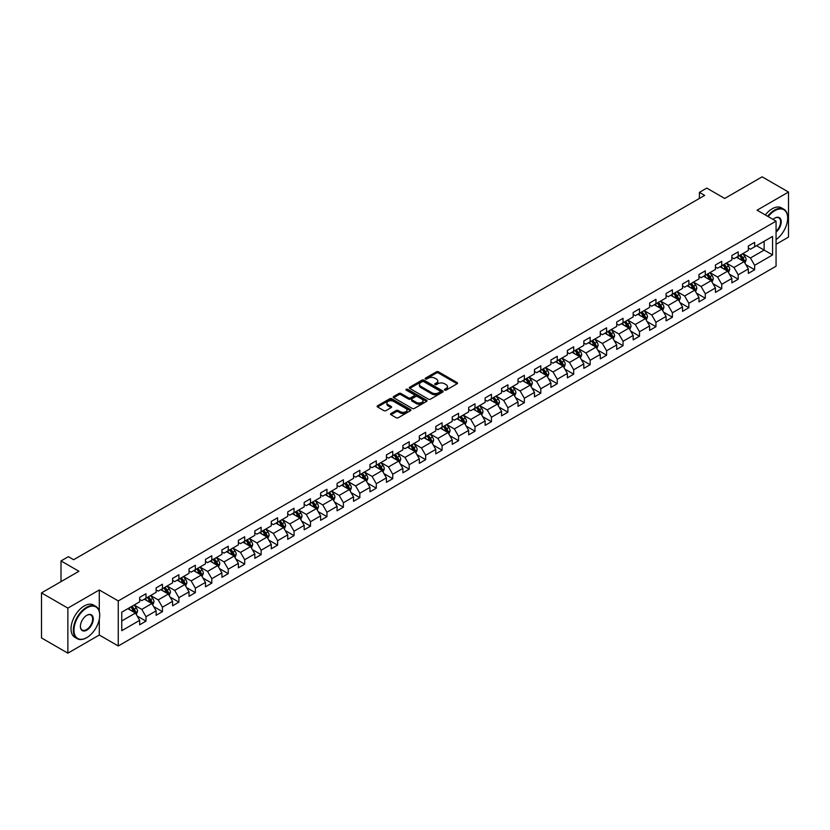 <?xml version="1.0" encoding="UTF-8"?>
<svg xmlns="http://www.w3.org/2000/svg" width="830" height="830" viewBox="0 0 830 830"><rect width="100%" height="100%" fill="white"/><g stroke="black" fill="none" stroke-linecap="round" stroke-linejoin="round"><path stroke-width="1.25" d="M444.662 390.121A1.027 0.591 0 0 0 446.115 390.121L457.112 383.771A1.463 0.84 0 0 0 457.538 383.17A1.463 0.84 0 0 0 457.112 382.568L438.479 371.819A1.463 0.84 0 0 0 436.404 371.819L425.406 378.169A1.027 0.591 0 0 0 426.859 378.999L428.28 378.179A4.679 2.708 0 0 1 434.91 378.179L436.456 379.082A4.679 2.708 0 0 1 437.825 380.991A4.679 2.708 0 0 1 436.456 382.9L435.034 383.719A1.027 0.591 0 0 0 436.487 384.56L437.908 383.74A4.679 2.708 0 0 1 444.527 383.74L446.084 384.632A4.679 2.708 0 0 1 447.453 386.552A4.679 2.708 0 0 1 446.084 388.461L444.662 389.28A1.027 0.591 0 0 0 444.662 390.121L444.662 389.28M390.971 413.527A1.463 0.84 0 0 0 390.536 414.129A1.463 0.84 0 0 0 390.971 414.72L396.19 417.739A1.463 0.84 0 0 0 398.265 417.739L410.477 410.684A1.463 0.84 0 0 0 410.902 410.093A1.463 0.84 0 0 0 410.477 409.491L391.843 398.742A1.463 0.84 0 0 0 389.778 398.742L377.567 405.787A1.463 0.84 0 0 0 377.131 406.389A1.463 0.84 0 0 0 377.567 406.98L383.875 410.632A1.463 0.84 0 0 0 385.95 410.632L391.179 407.613A1.463 0.84 0 0 0 391.604 407.011A1.463 0.84 0 0 0 391.179 406.42L388.046 404.604A3.911 2.262 0 0 1 386.894 403.007A3.911 2.262 0 0 1 389.312 400.921A3.911 2.262 0 0 1 393.586 401.409L405.849 408.495A3.911 2.262 0 0 1 406.99 410.093A3.911 2.262 0 0 1 404.573 412.178A3.911 2.262 0 0 1 400.309 411.69L398.265 410.508A1.463 0.84 0 0 0 396.19 410.508L390.971 413.527L390.971 414.72L396.19 411.732L396.19 410.508M776.06 244.29L788.5 237.11L788.5 192.052L762.137 176.832L724.704 198.453L706.776 188.099L699.4 192.363L704.67 195.403L73.663 559.711L68.392 556.671L61.005 560.935L61.005 581.633M99.289 611.357L99.289 589.974L67.863 608.11L41.5 592.89L78.933 571.279L61.005 560.935M99.289 589.974L118.265 600.93L776.06 221.154L776.06 266.212L118.265 645.979L118.265 600.93M788.5 192.052L757.074 210.198L776.06 221.154M428.384 399.157A1.463 0.84 0 0 0 430.459 399.157L442.67 392.102A1.463 0.84 0 0 0 443.096 391.511A1.463 0.84 0 0 0 442.67 390.909L424.037 380.15A1.463 0.84 0 0 0 421.972 380.15L409.75 387.205A1.463 0.84 0 0 0 409.325 387.797A1.463 0.84 0 0 0 409.75 388.399L428.384 399.157M406.596 390.339A1.027 0.591 0 0 1 407.634 390.484L426.558 401.409L414.357 408.443A1.463 0.84 0 0 1 412.292 408.443L393.659 397.695L393.659 396.501A1.463 0.84 0 0 0 393.233 397.093A1.463 0.84 0 0 0 393.659 397.695M393.659 396.501L398.888 393.482A1.463 0.84 0 0 1 400.952 393.482L408.516 397.84A1.463 0.84 0 0 0 410.58 397.84L414.046 395.837A1.463 0.84 0 0 0 414.481 395.246A1.463 0.84 0 0 0 414.046 394.644L406.181 390.1A1.027 0.591 0 0 1 407.634 389.27L426.568 400.205A1.463 0.84 0 0 1 427.004 400.797A1.463 0.84 0 0 1 426.568 401.398L426.568 400.205M67.863 608.11L67.863 653.168L41.5 637.948L41.5 592.89M137.199 616.057L145.997 621.141L145.997 616.7L156.123 610.849L156.123 615.3L162.452 611.648L162.452 607.197L172.578 601.356L172.578 605.796L178.896 602.144L178.896 597.704L189.022 591.863L189.022 596.303L195.351 592.651L195.351 588.2L205.477 582.359L205.477 586.8L211.795 583.148L211.795 578.707L221.921 572.866L221.921 577.307L228.25 573.654L228.25 569.214L238.376 563.363L238.376 567.813L244.705 564.161L244.705 559.711L254.82 553.869L254.82 558.31L261.149 554.658L261.149 550.217L271.275 544.366L271.275 548.817L277.604 545.165L277.604 540.714L287.72 534.873L287.72 539.313L294.048 535.661L294.048 531.221L304.174 525.38L304.174 529.82L310.503 526.168L310.503 521.728L320.619 515.876L320.619 520.327L326.947 516.675L326.947 512.224L337.073 506.383L337.073 510.824L343.402 507.172L343.402 502.731L353.528 496.88L353.528 501.33L359.846 497.678L359.846 493.228L369.973 487.386L369.973 491.827L376.301 488.175L376.301 483.734L386.427 477.893L386.427 482.334L392.746 478.682L392.746 474.241L402.872 468.39L402.872 472.841L409.2 469.189L409.2 464.738L419.326 458.897L419.326 463.337L425.655 459.685L425.655 455.245L435.771 449.393L435.771 453.844L442.1 450.192L442.1 445.741L452.226 439.9L452.226 444.341L458.554 440.689L458.554 436.248L468.67 430.407L468.67 434.847L474.999 431.195L474.999 426.755L485.125 420.903L485.125 425.354L491.453 421.692L491.453 417.251L501.569 411.41L501.569 415.851L507.898 412.199L507.898 407.758L518.024 401.907L518.024 406.358L524.353 402.706L524.353 398.255L534.479 392.414L534.479 396.854L540.797 393.202L540.797 388.762L550.923 382.921L550.923 387.361L557.252 383.709L557.252 379.269L567.378 373.417L567.378 377.868L573.696 374.206L573.696 369.765L583.822 363.924L583.822 368.364L590.151 364.712L590.151 360.272L600.277 354.42L600.277 358.871L606.606 355.219L606.606 350.768L616.721 344.927L616.721 349.368L623.05 345.716L623.05 341.275L633.176 335.434L633.176 339.875L639.505 336.223L639.505 331.772L649.62 325.931L649.62 330.382L655.949 326.719L655.949 322.279L666.075 316.438L666.075 320.878L672.404 317.226L672.404 312.786L682.519 306.934L682.519 311.385L688.848 307.733L688.848 303.282L698.974 297.441L698.974 301.881L705.303 298.229L705.303 293.789L715.429 287.948L715.429 292.388L721.747 288.736L721.747 284.285L731.873 278.444L731.873 282.885L738.202 279.233L738.202 274.792L748.328 268.951L748.328 273.392L754.646 269.74L754.646 265.299L772.574 254.945L772.574 236.436L764.139 241.312L764.139 250.079L772.574 254.945M145.997 621.141L139.668 624.793L139.668 620.352L121.751 630.696L121.751 612.187L139.668 601.843L139.668 597.393L145.997 593.74L145.997 598.191L156.123 592.34L156.123 587.899L162.452 584.247L162.452 588.688L172.578 582.847L172.578 578.406L178.896 574.754L178.896 579.195L189.022 573.354L189.022 568.903L195.351 565.251L195.351 569.702L205.477 563.85L205.477 559.41L211.795 555.758L211.795 560.198L221.921 554.357L221.921 549.906L228.25 546.254L228.25 550.705L238.376 544.854L238.376 540.413L244.705 536.761L244.705 541.202L254.82 535.36L254.82 530.92L261.149 527.268L261.149 531.708L271.275 525.867L271.275 521.416L277.604 517.764L277.604 522.215L287.72 516.364L287.72 511.923L294.048 508.271L294.048 512.712L304.174 506.871L304.174 502.42L310.503 498.768L310.503 503.219L320.619 497.367L320.619 492.927L326.947 489.275L326.947 493.715L337.073 487.874L337.073 483.434L343.402 479.782L343.402 484.222L353.528 478.381L353.528 473.93L359.846 470.278L359.846 474.719L369.973 468.877L369.973 464.437L376.301 460.785L376.301 465.225L386.427 459.384L386.427 454.933L392.746 451.281L392.746 455.732L402.872 449.881L402.872 445.44L409.2 441.788L409.2 446.229L419.326 440.388L419.326 435.947L425.655 432.285L425.655 436.736L435.771 430.895L435.771 426.444L442.1 422.792L442.1 427.232L452.226 421.391L452.226 416.951L458.554 413.299L458.554 417.739L468.67 411.898L468.67 407.447L474.999 403.795L474.999 408.246L485.125 402.394L485.125 397.954L491.453 394.302L491.453 398.742L501.569 392.901L501.569 388.461L507.898 384.798L507.898 389.249L518.024 383.408L518.024 378.957L524.353 375.305L524.353 379.746L534.479 373.905L534.479 369.464L540.797 365.812L540.797 370.253L550.923 364.412L550.923 359.961L557.252 356.309L557.252 360.76L567.378 354.908L567.378 350.468L573.696 346.815L573.696 351.256L583.822 345.415L583.822 340.974L590.151 337.312L590.151 341.763L600.277 335.911L600.277 331.471L606.606 327.819L606.606 332.259L616.721 326.418L616.721 321.978L623.05 318.326L623.05 322.766L633.176 316.925L633.176 312.474L639.505 308.822L639.505 313.273L649.62 307.422L649.62 302.981L655.949 299.329L655.949 303.77L666.075 297.929L666.075 293.478L672.404 289.826L672.404 294.276L682.519 288.425L682.519 283.985L688.848 280.333L688.848 284.773L698.974 278.932L698.974 274.491L705.303 270.839L705.303 275.28L715.429 269.439L715.429 264.988L721.747 261.336L721.747 265.787L731.873 259.935L731.873 255.495L738.202 251.843L738.202 256.283L748.328 250.442L748.328 245.991L754.646 242.339L754.646 246.79L772.574 236.436M144.316 599.167L151.9 603.545L141.785 609.386L134.19 605.008M139.668 599.405L141.785 600.619L145.997 598.191M141.785 609.386L145.997 616.7M151.9 603.545L156.123 610.849M160.761 589.663L168.355 594.052L158.229 599.893L150.635 595.515M156.123 589.912L158.229 591.126L162.452 588.688M158.229 599.893L162.452 607.197M168.355 594.052L172.578 601.356M177.215 580.17L184.81 584.548L174.684 590.4L167.089 586.011M172.578 580.409L174.684 581.633L178.896 579.195M174.684 590.4L178.896 597.704M184.81 584.548L189.022 591.863M193.66 570.667L201.254 575.055L191.128 580.896L183.544 576.518M189.022 570.916L191.128 572.129L195.351 569.702M191.128 580.896L195.351 588.2M201.254 575.055L205.477 582.359M210.115 561.173L217.709 565.562L207.583 571.403L199.989 567.014M205.477 561.422L207.583 562.636L211.795 560.198M207.583 571.403L211.795 578.707M217.709 565.562L221.921 572.866M226.559 551.68L234.153 556.059L224.027 561.9L216.443 557.521M221.921 551.919L224.027 553.133L228.25 550.705M224.027 561.9L228.25 569.214M234.153 556.059L238.376 563.363M243.014 542.177L250.608 546.565L240.482 552.407L232.888 548.028M238.376 542.426L240.482 543.64L244.705 541.202M240.482 552.407L244.705 559.711M250.608 546.565L254.82 553.869M259.458 532.684L267.053 537.062L256.937 542.913L249.342 538.525M254.82 532.922L256.937 534.147L261.149 531.708M256.937 542.913L261.149 550.217M267.053 537.062L271.275 544.366M275.913 523.18L283.507 527.569L273.381 533.41L265.787 529.032M271.275 523.429L273.381 524.643L277.604 522.215M273.381 533.41L277.604 540.714M283.507 527.569L287.72 534.873M292.368 513.687L299.952 518.076L289.836 523.917L282.242 519.528M287.72 513.926L289.836 515.15L294.048 512.712M289.836 523.917L294.048 531.221M299.952 518.076L304.174 525.38M308.812 504.194L316.406 508.572L306.28 514.413L298.686 510.035M304.174 504.433L306.28 505.646L310.503 503.219M306.28 514.413L310.503 521.728M316.406 508.572L320.619 515.876M325.267 494.69L332.851 499.079L322.735 504.92L315.141 500.542M320.619 494.939L322.735 496.153L326.947 493.715M322.735 504.92L326.947 512.224M332.851 499.079L337.073 506.383M341.711 485.197L349.306 489.576L339.18 495.427L331.585 491.038M337.073 485.436L339.18 486.66L343.402 484.222M339.18 495.427L343.402 502.731M349.306 489.576L353.528 496.88M358.166 475.694L365.76 480.082L355.634 485.924L348.04 481.545M353.528 475.943L355.634 477.157L359.846 474.719M355.634 485.924L359.846 493.228M365.76 480.082L369.973 487.386M374.61 466.201L382.205 470.579L372.079 476.43L364.495 472.042M369.973 466.439L372.079 467.664L376.301 465.225M372.079 476.43L376.301 483.734M382.205 470.579L386.427 477.893M391.065 456.708L398.659 461.086L388.533 466.927L380.939 462.549M386.427 456.946L388.533 458.16L392.746 455.732M388.533 466.927L392.746 474.241M398.659 461.086L402.872 468.39M407.509 447.204L415.104 451.593L404.978 457.434L397.394 453.045M402.872 447.453L404.978 448.667L409.2 446.229M404.978 457.434L409.2 464.738M415.104 451.593L419.326 458.897M423.964 437.711L431.559 442.089L421.433 447.941L413.838 443.552M419.326 437.95L421.433 439.174L425.655 436.736M421.433 447.941L425.655 455.245M431.559 442.089L435.771 449.393M440.408 428.207L448.003 432.596L437.887 438.437L430.293 434.059M435.771 428.456L437.887 429.67L442.1 427.232M437.887 438.437L442.1 445.741M448.003 432.596L452.226 439.9M456.863 418.714L464.458 423.093L454.332 428.944L446.737 424.555M452.226 418.953L454.332 420.177L458.554 417.739M454.332 428.944L458.554 436.248M464.458 423.093L468.67 430.407M473.318 409.221L480.902 413.599L470.786 419.44L463.192 415.062M468.67 409.46L470.786 410.674L474.999 408.246M470.786 419.44L474.999 426.755M480.902 413.599L485.125 420.903M489.762 399.718L497.357 404.106L487.231 409.947L479.636 405.559M485.125 399.967L487.231 401.181L491.453 398.742M487.231 409.947L491.453 417.251M497.357 404.106L501.569 411.41M506.217 390.225L513.801 394.603L503.686 400.454L496.091 396.066M501.569 390.463L503.686 391.687L507.898 389.249M503.686 400.454L507.898 407.758M513.801 394.603L518.024 401.907M522.661 380.721L530.256 385.11L520.13 390.951L512.535 386.573M518.024 380.97L520.13 382.184L524.353 379.746M520.13 390.951L524.353 398.255M530.256 385.11L534.479 392.414M539.116 371.228L546.711 375.606L536.585 381.458L528.99 377.069M534.479 371.467L536.585 372.691L540.797 370.253M536.585 381.458L540.797 388.762M546.711 375.606L550.923 382.921M555.561 361.735L563.155 366.113L553.029 371.954L545.445 367.576M550.923 361.973L553.029 363.187L557.252 360.76M553.029 371.954L557.252 379.269M563.155 366.113L567.378 373.417M572.015 352.231L579.61 356.62L569.484 362.461L561.889 358.072M567.378 352.48L569.484 353.694L573.696 351.256M569.484 362.461L573.696 369.765M579.61 356.62L583.822 363.924M588.46 342.738L596.054 347.116L585.928 352.968L578.344 348.579M583.822 342.977L585.928 344.201L590.151 341.763M585.928 352.968L590.151 360.272M596.054 347.116L600.277 354.42M604.914 333.235L612.509 337.623L602.383 343.464L594.788 339.086M600.277 333.484L602.383 334.698L606.606 332.259M602.383 343.464L606.606 350.768M612.509 337.623L616.721 344.927M621.359 323.742L628.953 328.12L618.838 333.971L611.243 329.583M616.721 323.98L618.838 325.204L623.05 322.766M618.838 333.971L623.05 341.275M628.953 328.12L633.176 335.434M637.814 314.238L645.408 318.627L635.282 324.468L627.688 320.089M633.176 314.487L635.282 315.701L639.505 313.273M635.282 324.468L639.505 331.772M645.408 318.627L649.62 325.931M654.268 304.745L661.852 309.134L651.737 314.975L644.142 310.586M649.62 304.994L651.737 306.208L655.949 303.77M651.737 314.975L655.949 322.279M661.852 309.134L666.075 316.438M670.713 295.252L678.307 299.63L668.181 305.471L660.587 301.093M666.075 295.49L668.181 296.704L672.404 294.276M668.181 305.471L672.404 312.786M678.307 299.63L682.519 306.934M687.167 285.748L694.752 290.137L684.636 295.978L677.041 291.6M682.519 285.997L684.636 287.211L688.848 284.773M684.636 295.978L688.848 303.282M694.752 290.137L698.974 297.441M703.612 276.255L711.206 280.633L701.08 286.485L693.486 282.096M698.974 276.494L701.08 277.718L705.303 275.28M701.08 286.485L705.303 293.789M711.206 280.633L715.429 287.948M720.067 266.752L727.661 271.14L717.535 276.981L709.941 272.603M715.429 267.001L717.535 268.214L721.747 265.787M717.535 276.981L721.747 284.285M727.661 271.14L731.873 278.444M736.511 257.259L744.105 261.647L733.979 267.488L726.395 263.1M731.873 257.507L733.979 258.721L738.202 256.283M733.979 267.488L738.202 274.792M744.105 261.647L748.328 268.951M756.545 245.69L764.139 250.079L750.434 257.985L742.84 253.607M748.328 248.004L750.434 249.218L754.646 246.79M750.434 257.985L754.646 265.299M67.863 653.168L99.289 635.023L118.265 645.979M699.4 192.363L699.4 198.453M121.751 620.954L135.456 613.048L127.862 608.66M135.456 613.048L139.668 620.352M745.848 264.656L754.646 269.74M729.394 274.149L738.202 279.233M712.949 283.652L721.747 288.736M696.495 293.146L705.303 298.229M680.05 302.649L688.848 307.733M663.595 312.142L672.404 317.226M647.151 321.635L655.949 326.719M630.696 331.139L639.505 336.223M614.241 340.632L623.05 345.716M597.797 350.136L606.606 355.219M581.342 359.629L590.151 364.712M564.898 369.122L573.696 374.206M548.443 378.625L557.252 383.709M531.999 388.118L540.797 393.202M515.544 397.622L524.353 402.706M499.1 407.115L507.898 412.199M482.645 416.619L491.453 421.692M466.201 426.112L474.999 431.195M449.746 435.605L458.554 440.689M433.291 445.108L442.1 450.192M416.847 454.601L425.655 459.685M400.392 464.105L409.2 469.189M383.948 473.598L392.746 478.682M367.493 483.091L376.301 488.175M351.049 492.595L359.846 497.678M334.594 502.088L343.402 507.172M318.149 511.591L326.947 516.675M301.695 521.084L310.503 526.168M285.25 530.577L294.048 535.661M268.796 540.081L277.604 545.165M252.341 549.574L261.149 554.658M235.896 559.078L244.705 564.161M219.442 568.571L228.25 573.654M202.997 578.064L211.795 583.148M186.543 587.567L195.351 592.651M170.098 597.061L178.896 602.144M153.643 606.564L162.452 611.648M99.289 635.023L99.289 619.315M445.067 390.266L446.084 389.675A4.679 2.708 0 0 0 447.453 387.766L447.453 386.552M437.825 380.991L437.825 382.205A4.679 2.708 0 0 1 436.456 384.124L435.449 384.705M457.091 383.782L438.479 373.033A1.463 0.84 0 0 0 436.404 373.033L425.821 379.144M442.67 390.909L442.67 392.102L424.037 381.375A1.463 0.84 0 0 0 421.972 381.375L409.771 388.409L409.75 387.205M440.076 391.926A1.027 0.591 0 0 0 440.076 391.086L423.725 381.644A1.027 0.591 0 0 0 422.273 381.644L420.779 382.516A4.679 2.708 0 0 0 419.409 384.425A4.679 2.708 0 0 0 420.779 386.334L431.953 392.787A4.679 2.708 0 0 0 438.582 392.787L440.076 391.926L440.076 393.14A1.027 0.591 0 0 0 440.377 392.725L440.377 391.511M419.409 384.425L419.409 385.639A4.679 2.708 0 0 0 420.779 387.558L420.779 386.334M440.076 393.14L438.582 394.011A4.679 2.708 0 0 1 431.953 394.011L420.779 387.558M393.679 397.705L398.888 394.696L398.888 393.482M414.481 395.246L414.481 396.46A1.463 0.84 0 0 1 414.046 397.062L410.58 399.054A1.463 0.84 0 0 1 408.516 399.054L400.952 394.696A1.463 0.84 0 0 0 398.888 394.696M416.349 402.363A3.911 2.262 0 0 0 420.623 402.861A3.911 2.262 0 0 0 423.041 400.766A3.911 2.262 0 0 0 421.889 399.168L417.573 396.678A1.463 0.84 0 0 0 415.498 396.678L412.033 398.68A1.463 0.84 0 0 0 411.597 399.272A1.463 0.84 0 0 0 412.033 399.873L416.349 402.363L416.349 403.588A3.911 2.262 0 0 0 420.623 404.075A3.911 2.262 0 0 0 423.041 401.99L423.041 400.766M411.597 399.272L411.597 400.496A1.463 0.84 0 0 0 412.033 401.087L412.033 399.873M416.349 403.588L412.033 401.087M406.99 410.093L406.99 411.307A3.911 2.262 0 0 1 404.573 413.402A3.911 2.262 0 0 1 400.309 412.904L398.265 411.732A1.463 0.84 0 0 0 396.19 411.732M386.894 403.007L386.894 404.231A3.911 2.262 0 0 0 388.046 405.829L388.046 404.604M391.158 407.623L388.046 405.829M410.456 410.705L391.843 399.956A1.463 0.84 0 0 0 389.778 399.956L377.588 406.99M744.935 263.089L746.191 259.925A3.953 2.283 -120 0 0 744.935 256.563L742.757 253.658M738.959 258.67L737.486 256.698M739.489 255.547L741.667 258.452A3.953 2.283 60 0 1 742.798 260.828L744.064 260.091A3.953 2.283 -120 0 0 742.933 257.715L740.754 254.81M739.758 255.381L742.176 258.607A2.013 1.162 60 0 1 742.539 259.219L744.064 260.091M776.06 239.59A18.198 10.499 120 0 0 787.66 218.114A18.198 10.499 120 0 0 774.795 210.685A18.198 10.499 120 0 0 768.186 216.609M767.636 216.298A18.644 10.759 -60 0 1 774.473 210.135A18.644 10.759 -60 0 1 783.8 209.212A18.644 10.759 -60 0 1 787.66 217.751A18.644 10.759 -60 0 1 787.66 217.927M773.031 219.411A9.099 5.25 -60 0 1 774.795 218.114L774.795 218.114A9.099 5.25 -60 0 1 781.196 221.112A9.099 5.25 -60 0 1 776.06 232.089M765.312 214.96A18.644 10.759 -60 0 1 772.159 208.797A18.644 10.759 -60 0 1 781.476 207.874L783.8 209.212M776.06 231.269A8.653 4.99 120 0 0 780.387 223.778A8.653 4.99 120 0 0 778.799 217.865A8.653 4.99 120 0 0 774.629 218.207M86.528 637.762L86.839 637.575A18.198 10.499 120 0 0 99.704 615.3A18.198 10.499 120 0 0 86.839 607.871A18.198 10.499 120 0 0 73.974 630.146A18.198 10.499 120 0 0 86.839 637.575L86.528 637.762A18.644 10.759 -60 0 1 77.211 638.685A18.644 10.759 -60 0 1 74.347 623.745A18.644 10.759 -60 0 1 86.528 607.321A18.644 10.759 -60 0 1 95.844 606.398A18.644 10.759 -60 0 1 99.704 614.926A18.644 10.759 -60 0 1 99.704 615.113M86.839 630.146A9.099 5.25 -60 0 1 80.406 626.442A9.099 5.25 -60 0 1 86.839 615.3L86.839 615.3A9.099 5.25 -60 0 1 93.271 619.014A9.099 5.25 -60 0 1 86.839 630.146M80.417 626.256A8.653 4.99 120 0 0 82.201 630.032A8.653 4.99 120 0 0 86.528 629.607A8.653 4.99 120 0 0 92.182 621.981A8.653 4.99 120 0 0 90.854 615.051A8.653 4.99 120 0 0 86.683 615.393M77.211 638.685L74.887 637.347A18.644 10.759 -60 0 1 72.034 622.407A18.644 10.759 -60 0 1 84.204 605.983A18.644 10.759 -60 0 1 93.531 605.06L95.844 606.398M728.491 272.582L729.746 269.418A3.953 2.283 -120 0 0 728.481 266.057L726.302 263.151M722.515 268.173L721.031 266.191M723.034 265.04L725.213 267.945A3.953 2.283 60 0 1 726.343 270.321L727.609 269.594A3.953 2.283 -120 0 0 726.478 267.219L724.3 264.314M723.314 264.884L725.731 268.1A2.013 1.162 60 0 1 726.094 268.713L727.609 269.594M712.036 282.076L713.292 278.921A3.953 2.283 -120 0 0 712.036 275.56L709.858 272.645M706.06 277.666L704.587 275.695M706.589 274.533L708.768 277.438A3.953 2.283 60 0 1 709.899 279.824L711.165 279.088A3.953 2.283 -120 0 0 710.034 276.712L707.855 273.807M706.859 274.377L709.277 277.604A2.013 1.162 60 0 1 709.64 278.216L711.165 279.088M695.592 291.579L696.847 288.415A3.953 2.283 -120 0 0 695.582 285.053L693.403 282.148M689.616 287.17L688.132 285.188M690.135 284.036L692.313 286.941A3.953 2.283 60 0 1 693.444 289.317L694.71 288.591A3.953 2.283 -120 0 0 693.579 286.205L691.4 283.3M690.415 283.87L692.822 287.097A2.013 1.162 60 0 1 693.195 287.709L694.71 288.591M679.137 301.072L680.393 297.918A3.953 2.283 -120 0 0 679.137 294.546L676.958 291.641M673.161 296.663L671.688 294.692M673.69 293.53L675.859 296.435A3.953 2.283 60 0 1 676.99 298.81L678.255 298.084A3.953 2.283 -120 0 0 677.124 295.708L674.956 292.803M673.96 293.374L676.377 296.601A2.013 1.162 60 0 1 676.74 297.202L678.255 298.084M662.693 310.576L663.948 307.411A3.953 2.283 -120 0 0 662.682 304.05L660.504 301.145M656.717 306.156L655.233 304.185M657.236 303.033L659.414 305.938A3.953 2.283 60 0 1 660.545 308.314L661.811 307.577A3.953 2.283 -120 0 0 660.68 305.201L658.501 302.296M657.516 302.867L659.923 306.094A2.013 1.162 60 0 1 660.296 306.706L661.811 307.577M646.238 320.069L647.493 316.904A3.953 2.283 -120 0 0 646.228 313.543L644.059 310.638M640.262 315.659L638.778 313.688M640.791 312.526L642.96 315.431A3.953 2.283 60 0 1 644.09 317.807L645.356 317.081A3.953 2.283 -120 0 0 644.225 314.705L642.057 311.8M641.061 312.37L643.478 315.587A2.013 1.162 60 0 1 643.841 316.199L645.356 317.081M629.794 329.562L631.039 326.408A3.953 2.283 -120 0 0 629.783 323.046L627.605 320.141M623.807 325.153L622.334 323.181M624.336 322.019L626.515 324.924A3.953 2.283 60 0 1 627.646 327.311L628.912 326.574A3.953 2.283 -120 0 0 627.781 324.198L625.602 321.293M624.616 321.864L627.024 325.09A2.013 1.162 60 0 1 627.397 325.702L628.912 326.574M613.339 339.065L614.594 335.901A3.953 2.283 -120 0 0 613.328 332.54L611.16 329.635M607.363 334.656L605.879 332.674M607.882 331.523L610.06 334.428A3.953 2.283 60 0 1 611.191 336.804L612.457 336.077A3.953 2.283 -120 0 0 611.326 333.691L609.147 330.786M608.162 331.367L610.579 334.583A2.013 1.162 60 0 1 610.942 335.196L612.457 336.077M596.884 348.558L598.139 345.405A3.953 2.283 -120 0 0 596.884 342.033L594.705 339.128M590.908 344.149L589.435 342.178M591.437 341.016L593.616 343.921A3.953 2.283 60 0 1 594.747 346.297L596.013 345.571A3.953 2.283 -120 0 0 594.882 343.195L592.703 340.29M591.707 340.86L594.124 344.087A2.013 1.162 60 0 1 594.488 344.699L596.013 345.571M580.44 358.062L581.695 354.898A3.953 2.283 -120 0 0 580.429 351.536L578.251 348.631M574.464 353.642L572.98 351.671M574.983 350.519L577.161 353.424A3.953 2.283 60 0 1 578.292 355.8L579.558 355.064A3.953 2.283 -120 0 0 578.427 352.688L576.248 349.783M575.263 350.353L577.68 353.58A2.013 1.162 60 0 1 578.043 354.192L579.558 355.064M563.985 367.555L565.24 364.401A3.953 2.283 -120 0 0 563.985 361.029L561.806 358.124M558.009 363.146L556.536 361.175M558.538 360.013L560.717 362.918A3.953 2.283 60 0 1 561.848 365.293L563.114 364.567A3.953 2.283 -120 0 0 561.983 362.191L559.804 359.286M558.808 359.857L561.225 363.073A2.013 1.162 60 0 1 561.588 363.685L563.114 364.567M547.541 377.048L548.796 373.894A3.953 2.283 -120 0 0 547.53 370.533L545.351 367.628M541.565 372.639L540.081 370.668M542.083 369.506L544.262 372.411A3.953 2.283 60 0 1 545.393 374.797L546.659 374.06A3.953 2.283 -120 0 0 545.528 371.684L543.349 368.779M542.364 369.35L544.781 372.577A2.013 1.162 60 0 1 545.144 373.189L546.659 374.06M531.086 386.552L532.341 383.387A3.953 2.283 -120 0 0 531.086 380.026L528.907 377.121M525.11 382.142L523.637 380.161M525.639 379.009L527.818 381.914A3.953 2.283 60 0 1 528.949 384.29L530.214 383.564A3.953 2.283 -120 0 0 529.084 381.178L526.905 378.273M525.909 378.854L528.326 382.07A2.013 1.162 60 0 1 528.689 382.682L530.214 383.564M514.642 396.045L515.897 392.891A3.953 2.283 -120 0 0 514.631 389.519L512.452 386.614M508.666 391.636L507.182 389.664M509.184 388.502L511.363 391.407A3.953 2.283 60 0 1 512.494 393.783L513.76 393.057A3.953 2.283 -120 0 0 512.629 390.681L510.45 387.776M509.464 388.347L511.871 391.573A2.013 1.162 60 0 1 512.245 392.185L513.76 393.057M498.187 405.548L499.442 402.384A3.953 2.283 -120 0 0 498.187 399.023L496.008 396.118M492.211 401.129L490.738 399.157M492.74 398.006L494.908 400.911A3.953 2.283 60 0 1 496.039 403.287L497.305 402.55A3.953 2.283 -120 0 0 496.174 400.174L494.006 397.269M493.01 397.84L495.427 401.066A2.013 1.162 60 0 1 495.79 401.679L497.305 402.55M481.742 415.042L482.998 411.888A3.953 2.283 -120 0 0 481.732 408.516L479.553 405.611M475.766 410.632L474.283 408.661M476.285 407.499L478.464 410.404A3.953 2.283 60 0 1 479.595 412.78L480.861 412.054A3.953 2.283 -120 0 0 479.73 409.678L477.551 406.773M476.565 407.343L478.972 410.56A2.013 1.162 60 0 1 479.346 411.172L480.861 412.054M465.288 424.545L466.543 421.381A3.953 2.283 -120 0 0 465.277 418.019L463.109 415.114M459.312 420.125L457.828 418.154M459.841 416.992L462.009 419.907A3.953 2.283 60 0 1 463.14 422.283L464.406 421.547A3.953 2.283 -120 0 0 463.275 419.171L461.107 416.266M460.111 416.836L462.528 420.063A2.013 1.162 60 0 1 462.891 420.675L464.406 421.547M448.843 434.038L450.088 430.874A3.953 2.283 -120 0 0 448.833 427.512L446.654 424.607M442.857 429.629L441.384 427.647M443.386 426.495L445.565 429.401A3.953 2.283 60 0 1 446.696 431.776L447.961 431.05A3.953 2.283 -120 0 0 446.831 428.664L444.652 425.759M443.666 426.34L446.073 429.556A2.013 1.162 60 0 1 446.447 430.168L447.961 431.05M432.389 443.531L433.644 440.377A3.953 2.283 -120 0 0 432.378 437.005L430.21 434.1M426.413 439.122L424.929 437.151M426.942 435.989L429.11 438.894A3.953 2.283 60 0 1 430.241 441.27L431.507 440.543A3.953 2.283 -120 0 0 430.376 438.167L428.197 435.262M427.211 435.833L429.629 439.06A2.013 1.162 60 0 1 429.992 439.672L431.507 440.543M415.934 453.035L417.189 449.87A3.953 2.283 -120 0 0 415.934 446.509L413.755 443.604M409.958 448.615L408.485 446.644M410.487 445.492L412.666 448.397A3.953 2.283 60 0 1 413.797 450.773L415.062 450.036A3.953 2.283 -120 0 0 413.931 447.661L411.753 444.756M410.757 445.326L413.174 448.553A2.013 1.162 60 0 1 413.537 449.165L415.062 450.036M399.489 462.528L400.745 459.374A3.953 2.283 -120 0 0 399.479 456.002L397.3 453.097M393.513 458.119L392.03 456.147M394.032 454.985L396.211 457.89A3.953 2.283 60 0 1 397.342 460.266L398.608 459.54A3.953 2.283 -120 0 0 397.477 457.164L395.298 454.259M394.312 454.83L396.73 458.046A2.013 1.162 60 0 1 397.093 458.658L398.608 459.54M383.035 472.031L384.29 468.867A3.953 2.283 -120 0 0 383.035 465.506L380.856 462.601M377.059 467.612L375.585 465.64M377.588 464.489L379.767 467.394A3.953 2.283 60 0 1 380.897 469.77L382.163 469.033A3.953 2.283 -120 0 0 381.032 466.657L378.854 463.752M377.858 464.323L380.275 467.549A2.013 1.162 60 0 1 380.638 468.162L382.163 469.033M366.59 481.525L367.846 478.36A3.953 2.283 -120 0 0 366.58 474.999L364.401 472.094M360.614 477.115L359.131 475.134M361.133 473.982L363.312 476.887A3.953 2.283 60 0 1 364.443 479.263L365.708 478.537A3.953 2.283 -120 0 0 364.577 476.161L362.399 473.245M361.413 473.826L363.831 477.043A2.013 1.162 60 0 1 364.194 477.655L365.708 478.537M350.136 491.018L351.391 487.864A3.953 2.283 -120 0 0 350.136 484.492L347.957 481.587M344.16 486.608L342.686 484.637M344.689 483.475L346.867 486.38A3.953 2.283 60 0 1 347.998 488.756L349.264 488.03A3.953 2.283 -120 0 0 348.133 485.654L345.954 482.749M344.958 483.319L347.376 486.546A2.013 1.162 60 0 1 347.739 487.158L349.264 488.03M333.691 500.521L334.947 497.357A3.953 2.283 -120 0 0 333.681 493.995L331.502 491.09M327.715 496.101L326.232 494.13M328.234 492.979L330.413 495.884A3.953 2.283 60 0 1 331.544 498.259L332.809 497.523A3.953 2.283 -120 0 0 331.678 495.147L329.5 492.242M328.514 492.813L330.921 496.039A2.013 1.162 60 0 1 331.295 496.651L332.809 497.523M317.236 510.014L318.492 506.86A3.953 2.283 -120 0 0 317.236 503.488L315.058 500.583M311.26 505.605L309.787 503.634M311.79 502.472L313.958 505.377A3.953 2.283 60 0 1 315.089 507.752L316.355 507.026A3.953 2.283 -120 0 0 315.224 504.65L313.055 501.745M312.059 502.316L314.477 505.532A2.013 1.162 60 0 1 314.84 506.144L316.355 507.026M300.792 519.518L302.047 516.353A3.953 2.283 -120 0 0 300.782 512.992L298.603 510.087M294.816 515.098L293.332 513.127M295.335 511.975L297.514 514.88A3.953 2.283 60 0 1 298.644 517.256L299.91 516.519A3.953 2.283 -120 0 0 298.779 514.144L296.601 511.239M295.615 511.809L298.022 515.036A2.013 1.162 60 0 1 298.395 515.648L299.91 516.519M284.337 529.011L285.593 525.846A3.953 2.283 -120 0 0 284.327 522.485L282.159 519.58M278.361 524.601L276.878 522.62M278.89 521.468L281.059 524.373A3.953 2.283 60 0 1 282.19 526.749L283.455 526.023A3.953 2.283 -120 0 0 282.325 523.647L280.156 520.742M279.16 521.313L281.577 524.529A2.013 1.162 60 0 1 281.941 525.141L283.455 526.023M267.893 538.504L269.138 535.35A3.953 2.283 -120 0 0 267.882 531.978L265.704 529.073M261.906 534.095L260.433 532.123M262.436 530.961L264.614 533.866A3.953 2.283 60 0 1 265.745 536.242L267.011 535.516A3.953 2.283 -120 0 0 265.88 533.14L263.701 530.235M262.716 530.806L265.123 534.032A2.013 1.162 60 0 1 265.496 534.645L267.011 535.516M251.438 548.008L252.694 544.843A3.953 2.283 -120 0 0 251.428 541.482L249.259 538.577M245.462 543.588L243.979 541.616M245.991 540.465L248.16 543.37A3.953 2.283 60 0 1 249.291 545.746L250.556 545.009A3.953 2.283 -120 0 0 249.425 542.633L247.247 539.728M246.261 540.299L248.678 543.526A2.013 1.162 60 0 1 249.042 544.138L250.556 545.009M234.983 557.501L236.239 554.347A3.953 2.283 -120 0 0 234.983 550.975L232.805 548.07M229.007 553.091L227.534 551.12M229.537 549.958L231.715 552.863A3.953 2.283 60 0 1 232.846 555.239L234.112 554.513A3.953 2.283 -120 0 0 232.981 552.137L230.802 549.232M229.817 549.802L232.224 553.019A2.013 1.162 60 0 1 232.587 553.631L234.112 554.513M218.539 567.004L219.794 563.84A3.953 2.283 -120 0 0 218.529 560.478L216.35 557.573M212.563 562.584L211.079 560.613M213.082 559.462L215.261 562.366A3.953 2.283 60 0 1 216.391 564.742L217.657 564.006A3.953 2.283 -120 0 0 216.526 561.63L214.348 558.725M213.362 559.296L215.779 562.522A2.013 1.162 60 0 1 216.142 563.134L217.657 564.006M202.084 576.497L203.34 573.333A3.953 2.283 -120 0 0 202.084 569.971L199.906 567.066M196.108 572.088L194.635 570.106M196.637 568.955L198.816 571.86A3.953 2.283 60 0 1 199.947 574.236L201.213 573.509A3.953 2.283 -120 0 0 200.082 571.133L197.903 568.228M196.907 568.799L199.325 572.015A2.013 1.162 60 0 1 199.688 572.627L201.213 573.509M185.64 585.99L186.895 582.836A3.953 2.283 -120 0 0 185.63 579.475L183.451 576.56M179.664 581.581L178.18 579.61M180.183 578.448L182.361 581.353A3.953 2.283 60 0 1 183.492 583.739L184.758 583.002A3.953 2.283 -120 0 0 183.627 580.627L181.448 577.722M180.463 578.292L182.88 581.519A2.013 1.162 60 0 1 183.243 582.131L184.758 583.002M169.185 595.494L170.441 592.33A3.953 2.283 -120 0 0 169.185 588.968L167.006 586.063M163.209 591.074L161.736 589.103M163.738 587.951L165.917 590.856A3.953 2.283 60 0 1 167.048 593.232L168.314 592.496A3.953 2.283 -120 0 0 167.183 590.12L165.004 587.215M164.008 587.785L166.425 591.012A2.013 1.162 60 0 1 166.788 591.624L168.314 592.496M152.741 604.987L153.996 601.833A3.953 2.283 -120 0 0 152.73 598.461L150.552 595.556M146.765 600.578L145.281 598.606M147.284 597.444L149.462 600.349A3.953 2.283 60 0 1 150.593 602.725L151.859 601.999A3.953 2.283 -120 0 0 150.728 599.623L148.549 596.718M147.564 597.289L149.981 600.515A2.013 1.162 60 0 1 150.344 601.117L151.859 601.999M136.286 614.49L137.541 611.326A3.953 2.283 -120 0 0 136.286 607.965L134.107 605.06M130.31 610.071L128.837 608.1M130.839 606.948L133.007 609.853A3.953 2.283 60 0 1 134.149 612.229L135.404 611.492A3.953 2.283 -120 0 0 134.273 609.116L132.105 606.211M131.109 606.782L133.526 610.009A2.013 1.162 60 0 1 133.889 610.621L135.404 611.492M61.005 575.875L61.005 573.696M446.084 389.675L446.084 388.461M435.034 384.56L435.034 383.719M436.456 384.124L436.456 382.9M425.406 378.999L425.406 378.169M436.404 373.033L436.404 371.819M438.479 373.033L438.479 371.819M457.112 383.771L457.112 382.568M421.972 381.375L421.972 380.15M424.037 381.375L424.037 380.15M431.953 394.011L431.953 392.787M438.582 394.011L438.582 392.787M400.952 394.696L400.952 393.482M408.516 399.054L408.516 397.84M410.58 399.054L410.58 397.84M414.046 397.062L414.046 395.837M407.634 390.484L407.634 389.27M398.265 411.732L398.265 410.508M400.309 412.904L400.309 411.69M391.179 407.613L391.179 406.42M377.567 406.98L377.567 405.787M389.778 399.956L389.778 398.742M391.843 399.956L391.843 398.742M410.477 410.684L410.477 409.491M743.711 261.419L746.17 259.998M742.933 257.715L744.935 256.563M740.121 259.344L741.667 258.452M727.267 270.912L729.715 269.501M726.478 267.219L728.481 266.057M723.667 268.837L725.213 267.945M710.812 280.416L713.271 278.994M710.034 276.712L712.036 275.56M707.222 278.33L708.768 277.438M694.368 289.909L696.816 288.498M693.579 286.205L695.582 285.053M690.768 287.834L692.313 286.941M677.913 299.402L680.372 297.991M677.124 295.708L679.137 294.546M674.313 297.327L675.859 296.435M661.468 308.905L663.917 307.484M660.68 305.201L662.682 304.05M657.868 306.83L659.414 305.938M645.014 318.398L647.462 316.987M644.225 314.705L646.228 313.543M641.414 316.323L642.96 315.431M628.569 327.902L631.018 326.481M627.781 324.198L629.783 323.046M624.969 325.817L626.515 324.924M612.115 337.395L614.563 335.984M611.326 333.691L613.328 332.54M608.514 335.32L610.06 334.428M595.67 346.888L598.119 345.477M594.882 343.195L596.884 342.033M592.07 344.813L593.616 343.921M579.216 356.392L581.664 354.97M578.427 352.688L580.429 351.536M575.615 354.317L577.161 353.424M562.761 365.885L565.22 364.474M561.983 362.191L563.985 361.029M559.171 363.81L560.717 362.918M546.316 375.388L548.765 373.967M545.528 371.684L547.53 370.533M542.716 373.303L544.262 372.411M529.862 384.881L532.321 383.47M529.084 381.178L531.086 380.026M526.272 382.806L527.818 381.914M513.417 394.385L515.866 392.964M512.629 390.681L514.631 389.519M509.817 392.3L511.363 391.407M496.963 403.878L499.421 402.457M496.174 400.174L498.187 399.023M493.362 401.803L494.908 400.911M480.518 413.371L482.967 411.96M479.73 409.678L481.732 408.516M476.918 411.296L478.464 410.404M464.063 422.875L466.512 421.453M463.275 419.171L465.277 418.019M460.463 420.8L462.009 419.907M447.619 432.368L450.068 430.957M446.831 428.664L448.833 427.512M444.019 430.293L445.565 429.401M431.164 441.871L433.613 440.45M430.376 438.167L432.378 437.005M427.564 439.786L429.11 438.894M414.72 451.364L417.168 449.953M413.931 447.661L415.934 446.509M411.12 449.289L412.666 448.397M398.265 460.858L400.714 459.447M397.477 457.164L399.479 456.002M394.665 458.783L396.211 457.89M381.81 470.361L384.269 468.94M381.032 466.657L383.035 465.506M378.221 468.286L379.767 467.394M365.366 479.854L367.815 478.443M364.577 476.161L366.58 474.999M361.766 477.779L363.312 476.887M348.911 489.358L351.37 487.936M348.133 485.654L350.136 484.492M345.322 487.272L346.867 486.38M332.467 498.851L334.915 497.44M331.678 495.147L333.681 493.995M328.867 496.776L330.413 495.884M316.012 508.344L318.471 506.933M315.224 504.65L317.236 503.488M312.412 506.269L313.958 505.377M299.568 517.847L302.016 516.426M298.779 514.144L300.782 512.992M295.968 515.772L297.514 514.88M283.113 527.341L285.572 525.93M282.325 523.647L284.327 522.485M279.513 525.265L281.059 524.373M266.669 536.844L269.117 535.423M265.88 533.14L267.882 531.978M263.069 534.759L264.614 533.866M250.214 546.337L252.662 544.926M249.425 542.633L251.428 541.482M246.614 544.262L248.16 543.37M233.77 555.83L236.218 554.419M232.981 552.137L234.983 550.975M230.169 553.755L231.715 552.863M217.315 565.334L219.763 563.912M216.526 561.63L218.529 560.478M213.715 563.259L215.261 562.366M200.86 574.827L203.319 573.416M200.082 571.133L202.084 569.971M197.27 572.752L198.816 571.86M184.416 584.33L186.864 582.909M183.627 580.627L185.63 579.475M180.816 582.245L182.361 581.353M167.961 593.824L170.42 592.413M167.183 590.12L169.185 588.968M164.371 591.749L165.917 590.856M151.517 603.317L153.965 601.906M150.728 599.623L152.73 598.461M147.916 601.242L149.462 600.349M135.062 612.82L137.521 611.399M134.273 609.116L136.286 607.965M131.462 610.745L133.007 609.853"/></g></svg>
